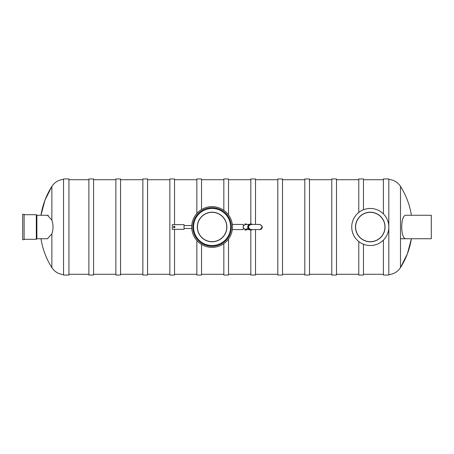 <?xml version="1.0" encoding="UTF-8"?>
<svg xmlns="http://www.w3.org/2000/svg" width="454" height="454" viewBox="0 0 454 454"><rect width="100%" height="100%" fill="white"/><g stroke="black" fill="none" stroke-linecap="round" stroke-linejoin="round"><path stroke-width="0.68" d="M250.824 274.29L228.527 274.29M228.527 214.952L228.527 178.961L223.833 178.961L223.833 210.35M223.833 243.65L223.833 275.039L228.527 275.039L228.527 239.048M201.536 209.578L201.536 178.961L196.843 178.961L196.843 213.499M196.843 240.501L196.843 275.039L201.536 275.039L201.536 244.422M196.843 274.29L174.546 274.29M383.42 274.29L363.472 274.29M363.472 209.754L363.472 178.961L358.779 178.961L358.779 212.455M358.779 241.545L358.779 275.039L363.472 275.039L363.472 244.246M358.779 274.29L336.482 274.29M336.482 275.039L336.482 178.961L331.789 178.961L331.789 275.039L336.482 275.039M331.789 274.29L309.492 274.29M309.492 275.039L309.492 178.961L304.799 178.961L304.799 275.039L309.492 275.039M304.799 274.29L282.507 274.29M282.507 275.039L282.507 178.961L277.808 178.961L277.808 275.039L282.507 275.039M277.808 274.29L255.517 274.29M250.824 230.053L250.824 275.039L255.517 275.039L255.517 229.582M255.517 224.418L255.517 178.961L250.824 178.961L250.824 223.947M174.546 224.651L174.546 178.961L169.853 178.961L169.853 275.039L174.546 275.039L174.546 229.349M169.853 274.29L147.556 274.29M147.556 275.039L147.556 178.961L142.862 178.961L142.862 275.039L147.556 275.039M142.862 274.29L120.565 274.29M120.565 275.039L120.565 178.961L115.872 178.961L115.872 275.039L120.565 275.039M115.872 274.29L93.575 274.29M93.575 275.039L93.575 178.961L88.882 178.961L88.882 275.039L93.575 275.039M88.882 274.29L68.934 274.29M47.477 215.264L51.864 220.133L51.864 186.39A75.807 75.807 0 0 0 40.979 215.264L44.935 200.271L51.864 186.39C54.65 182.219 58.543 179.886 63.537 179.392M51.864 220.133C53.419 224.707 53.419 229.287 51.864 233.867L47.488 238.736L36.876 238.736L36.876 215.264L36.314 214.702L24.107 214.702M68.934 178.933L68.934 275.067L63.537 275.067L63.537 178.933L68.934 178.933M411.375 215.264A75.807 75.807 0 0 0 400.496 186.39L400.496 267.61A75.807 75.807 0 0 0 411.375 238.736L407.42 253.729L400.496 267.61C397.704 271.781 393.817 274.114 388.823 274.608M406.251 238.736C400.235 239.95 400.224 214.078 406.251 215.264L431.3 215.264L431.3 238.736L400.791 238.736M383.42 213.925L383.42 178.933L388.823 178.933L388.823 275.067L383.42 275.067L383.42 240.075M22.7 239.672L22.7 214.328L24.107 214.328L24.107 239.672L22.7 239.672M36.876 238.736L36.314 239.298L36.314 214.702M36.314 239.298L24.107 239.298M252.43 229.582A3.053 3.053 0 0 1 247.873 227.846A3.053 3.053 0 0 1 252.43 224.418M258.729 224.617L259.722 224.418C263.042 226.137 263.042 227.863 259.722 229.582L250.807 229.582A2.582 2.582 0 0 1 248.224 227A2.582 2.582 0 0 1 250.807 224.418C247.487 226.137 247.487 227.863 250.807 229.582A2.582 2.582 0 0 1 248.264 226.546A2.582 2.582 0 0 1 251.698 224.577M248.224 229.582L245.83 229.815M245.83 224.185L248.224 224.418M244.893 229.469L244.893 230.053L245.83 230.053M245.83 223.947L244.893 223.947L244.893 224.531M259.722 229.582A2.582 2.582 0 0 0 262.304 227A2.582 2.582 0 0 1 259.722 229.582C262.735 227.863 262.735 226.137 259.722 224.418L250.807 224.418C247.788 226.137 247.788 227.863 250.807 229.582M197.314 227A14.783 14.783 0 0 1 219.492 214.197A14.783 14.783 0 0 1 219.492 239.803A14.783 14.783 0 0 1 197.314 227M193.557 227A18.54 18.54 0 0 1 221.365 210.945A18.54 18.54 0 0 1 221.365 243.055A18.54 18.54 0 0 1 193.557 227M226.767 227A14.67 14.67 0 0 1 204.765 239.701A14.67 14.67 0 0 1 204.765 214.299A14.67 14.67 0 0 1 226.767 227M352.679 232.823L352.679 233.339L352.679 232.823M387.648 233.492L387.881 232.823M387.648 220.508L387.881 221.177M229.894 219.617A19.267 19.267 0 0 1 219.475 244.797A19.267 19.267 0 0 1 194.301 234.383A19.267 19.267 0 0 1 204.714 209.203A19.267 19.267 0 0 1 229.894 219.617M193.279 234.803A20.373 20.373 0 0 0 228.266 239.394A20.373 20.373 0 0 0 214.748 206.803A20.373 20.373 0 0 0 193.279 234.803M232.306 229.582L243.248 229.582L243.248 227.965M243.248 226.035L243.248 224.418L232.306 224.418M184.057 229.349L172.321 229.349L172.321 224.651L184.057 224.651L184.057 229.349M173.734 227A0.471 0.471 0 0 1 174.438 226.591A0.471 0.471 0 0 1 174.438 227.409A0.471 0.471 0 0 1 173.734 227A0.471 0.471 0 0 1 174.438 226.591A0.471 0.471 0 0 1 174.438 227.409A0.471 0.471 0 0 1 173.734 227M355.493 227A14.783 14.783 0 0 1 377.671 214.197A14.783 14.783 0 0 1 377.671 239.803A14.783 14.783 0 0 1 355.493 227M351.736 227A18.54 18.54 0 0 1 379.55 210.945A18.54 18.54 0 0 1 379.55 243.055A18.54 18.54 0 0 1 351.736 227M384.947 227A14.67 14.67 0 0 1 362.945 239.701A14.67 14.67 0 0 1 362.945 214.299A14.67 14.67 0 0 1 384.947 227M51.864 233.867L51.864 267.61C54.65 271.781 58.543 274.114 63.537 274.608M173.496 227A0.704 0.704 0 0 1 174.552 226.393A0.704 0.704 0 0 1 174.552 227.607A0.704 0.704 0 0 1 173.496 227M250.824 179.71L228.527 179.71M223.833 179.71L201.536 179.71M223.833 274.29L201.536 274.29M196.843 179.71L174.546 179.71M383.42 179.71L363.472 179.71M358.779 179.71L336.482 179.71M331.789 179.71L309.492 179.71M304.799 179.71L282.507 179.71M277.808 179.71L255.517 179.71M169.853 179.71L147.556 179.71M142.862 179.71L120.565 179.71M115.872 179.71L93.575 179.71M88.882 179.71L68.934 179.71M40.979 238.736A75.807 75.807 0 0 0 51.864 267.61M400.496 186.39C397.704 182.219 393.817 179.886 388.823 179.392M48.26 215.264L36.876 215.264M249.178 224.418L245.642 224.418C242.311 226.137 242.311 227.863 245.642 229.582L249.178 229.582M247.969 228.124L245.642 229.582M251.8 224.617L250.807 224.418M191.781 225.519L184.057 225.519M191.781 228.481L184.057 228.481"/></g></svg>
